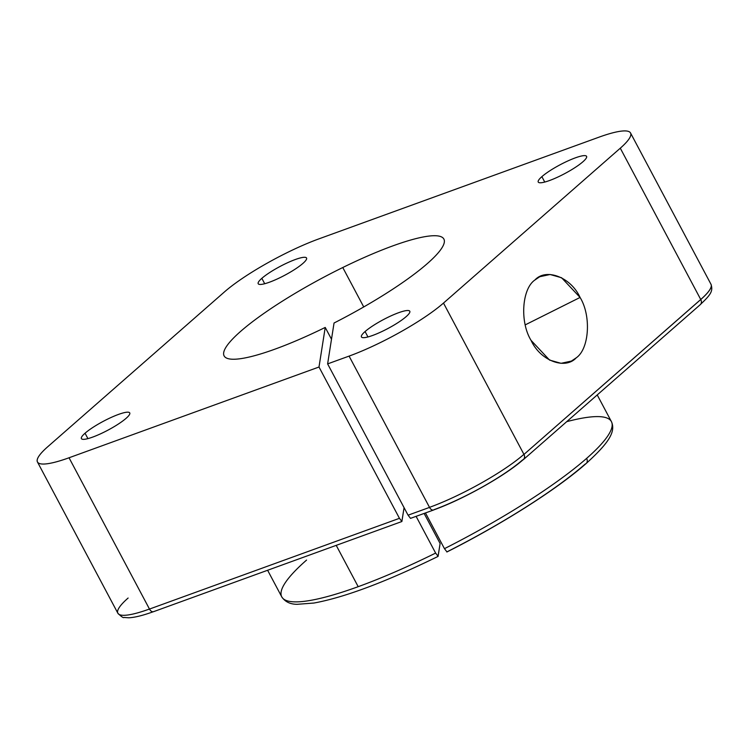 <?xml version="1.0" encoding="UTF-8"?>
<svg xmlns="http://www.w3.org/2000/svg" width="749" height="749" viewBox="0 0 749 749"><rect width="100%" height="100%" fill="white"/><g stroke="black" fill="none" stroke-linecap="round" stroke-linejoin="round"><path stroke-width="1.12" d="M438.099 556.292L435.628 553.08A186.67 34.014 152 0 1 358.191 586.682L336.217 545.356L358.191 586.682A186.67 34.014 -28 0 0 435.628 553.08L416.107 516.361L435.628 553.08L438.099 556.292L440.112 543.512L424.121 513.439L440.112 543.512L438.034 556.423C386.063 581.851 344.699 597.393 313.934 603.039L297.184 604.312C290.2 604.284 285.06 601.803 281.764 596.869A186.67 34.014 152 0 1 306.566 560.074M425.469 512.953L444.457 548.671A186.67 34.014 -28 0 0 586.607 458.397A186.67 34.014 -28 0 0 611.409 421.603A186.67 34.014 152 0 1 586.607 458.397A186.67 34.014 152 0 1 444.457 548.671L446.928 551.882L444.457 548.671L425.469 512.953M566.712 421.668A186.67 34.014 152 0 1 611.409 421.603C616.109 432.004 608.244 443.389 586.158 463.5A4.981 3.867 -131.2 0 0 586.607 458.397A4.981 3.867 48.8 0 1 586.158 463.5A4.981 3.867 48.8 0 1 585.175 464.08A181.689 33.106 152 0 1 446.928 551.882M401.895 521.491L399.451 518.317L149.482 609.068L69.039 457.77A77.156 14.062 152 0 1 37.45 461.983A77.156 14.062 152 0 1 47.702 446.779L224.494 291.885A77.156 14.062 152 0 1 318.915 238.865L598.957 137.189A77.156 14.062 152 0 1 630.536 132.976A77.156 14.062 152 0 1 620.294 148.19L443.492 303.073A77.156 14.062 152 0 1 349.081 356.103L327.622 363.892L349.081 356.103A77.156 14.062 -28 0 0 443.492 303.073L620.294 148.19A77.156 14.062 -28 0 0 598.957 137.189L318.915 238.865A77.156 14.062 -28 0 0 224.494 291.885L47.702 446.779A77.156 14.062 -28 0 0 69.039 457.77L318.999 367.019L325.225 327.435A124.446 22.676 152 0 1 223.951 351.487A124.446 22.676 152 0 1 342.77 267.524A124.446 22.676 152 0 1 444.297 242.311A124.446 22.676 152 0 1 334.045 323.016L327.622 363.892L408.074 515.19L429.523 507.401A4.981 2.996 70 0 0 433.821 509.9L433.821 509.9A4.981 2.996 -110 0 1 433.577 510.013A4.981 2.996 -110 0 1 429.523 507.401L408.074 515.19L410.518 518.364L408.074 515.19L327.622 363.892L334.045 323.016A124.446 22.676 -28 0 0 443.876 239.053A124.446 22.676 -28 0 0 342.77 267.524L363.733 306.959L342.77 267.524A124.446 22.676 -28 0 0 224.12 355.906A124.446 22.676 -28 0 0 325.225 327.435L331.498 339.231L325.225 327.435L318.999 367.019L399.451 518.317L401.895 521.491L404.067 507.663L401.839 521.538L153.536 611.68A4.981 2.996 70 0 0 153.779 611.577A4.981 2.996 -110 0 1 149.482 609.068L399.451 518.317L318.999 367.019L69.039 457.77L149.482 609.068A4.981 2.996 70 0 0 153.536 611.68M525.255 324.86L580.072 297.447L561.591 277.748L550.094 274.499L539.748 276.727L534.889 280.014C521.847 288.899 519.75 322.089 531.069 340.374L549.551 360.072L561.048 363.321L571.393 361.084L576.253 357.807C589.294 348.922 591.392 315.732 580.072 297.447L525.255 324.86M87.914 438.614L85.04 433.222A27.376 4.99 -28 0 0 81.398 438.614A27.376 4.99 -28 0 0 99.963 434.092A27.376 4.99 -28 0 0 126.113 418.307A27.376 4.99 -28 0 0 129.746 412.905A27.376 4.99 -28 0 0 111.189 417.427A27.376 4.99 -28 0 0 85.04 433.222L87.914 438.614M544.748 182.054L541.873 176.652A27.376 4.99 -28 0 0 538.241 182.054A27.376 4.99 -28 0 0 556.797 177.532A27.376 4.99 -28 0 0 582.947 161.747A27.376 4.99 -28 0 0 586.589 156.344A27.376 4.99 -28 0 0 568.032 160.866A27.376 4.99 -28 0 0 541.873 176.652L544.748 182.054M264.706 283.731L261.841 278.328A27.376 4.99 -28 0 0 258.199 283.721A27.376 4.99 -28 0 0 276.756 279.199A27.376 4.99 -28 0 0 302.914 263.414A27.376 4.99 -28 0 0 306.547 258.021A27.376 4.99 -28 0 0 287.991 262.543A27.376 4.99 -28 0 0 261.841 278.328L264.706 283.731M367.946 336.947L365.081 331.545A27.376 4.99 -28 0 0 361.439 336.947A27.376 4.99 -28 0 0 380.005 332.425A27.376 4.99 -28 0 0 406.155 316.63A27.376 4.99 -28 0 0 409.787 311.238A27.376 4.99 -28 0 0 391.231 315.76A27.376 4.99 -28 0 0 365.081 331.545L367.946 336.947M358.191 586.682A186.67 34.014 152 0 1 281.764 596.869A186.67 34.014 -28 0 0 358.191 586.682M523.223 459.736L523.223 459.736A4.981 3.867 -131.2 0 0 523.963 454.418L700.755 299.525A77.156 14.062 -28 0 0 710.988 284.274A77.156 14.062 152 0 1 700.736 299.488L620.294 148.19L700.736 299.488L523.963 454.418A4.981 3.867 48.8 0 1 523.504 459.521A4.981 3.867 48.8 0 1 523.223 459.736M522.474 460.008A72.176 13.154 152 0 1 434.158 509.61A4.981 2.996 -110 0 1 429.505 507.354A77.156 14.062 -28 0 0 523.916 454.334L443.492 303.073L523.916 454.334A4.981 3.867 48.8 0 1 522.474 460.008M365.081 331.545A27.376 4.99 152 0 1 398.58 312.726A27.376 4.99 152 0 1 406.155 316.63A27.376 4.99 152 0 1 372.646 335.449A27.376 4.99 152 0 1 365.081 331.545M261.841 278.328A27.376 4.99 152 0 1 295.34 259.51A27.376 4.99 152 0 1 302.914 263.414A27.376 4.99 152 0 1 269.406 282.233A27.376 4.99 152 0 1 261.841 278.328M541.873 176.652A27.376 4.99 152 0 1 575.382 157.842A27.376 4.99 152 0 1 582.947 161.747A27.376 4.99 152 0 1 549.448 180.556A27.376 4.99 152 0 1 541.873 176.652M85.04 433.222A27.376 4.99 152 0 1 118.539 414.403A27.376 4.99 152 0 1 126.113 418.307A27.376 4.99 152 0 1 92.614 437.126A27.376 4.99 152 0 1 85.04 433.222M580.072 297.447C591.392 315.732 589.294 348.922 576.253 357.807C565.055 370.156 540.207 360.578 531.069 340.374C519.75 322.089 521.847 288.899 534.889 280.014C546.087 267.655 570.935 277.242 580.072 297.447M349.081 356.103L429.505 507.354L349.081 356.103M700.015 304.852A4.981 3.867 -131.2 0 0 700.306 304.628A4.981 3.867 -131.2 0 0 700.755 299.525A4.981 3.867 48.8 0 1 700.755 299.525A4.981 3.867 48.8 0 1 700.015 304.852M433.577 510.013L410.518 518.364M429.505 507.354A4.981 2.996 70 0 0 433.559 509.966C462.667 499.611 505.257 475.727 523.457 459.427A4.981 3.867 -131.2 0 0 523.916 454.334A77.156 14.062 152 0 1 429.505 507.354M149.463 609.031A4.981 2.996 70 0 0 149.482 609.068A4.981 2.996 -110 0 1 149.463 609.031A77.156 14.062 152 0 1 117.874 613.244A77.156 14.062 -28 0 0 149.463 609.031M37.45 461.983L117.874 613.244A77.156 14.062 152 0 1 128.126 598.03M597.225 394.929L611.409 421.603M586.158 463.5C556.704 489.49 502.195 524.075 446.853 552.004M281.764 596.869L267.618 570.27M630.536 132.976L710.988 284.274C713.151 290.921 711.185 294.357 700.278 304.581M523.504 459.521L700.306 304.628M153.517 611.643C143.209 615.406 134.979 617.457 128.828 617.794L124.006 617.466C123.435 618.131 121.385 616.717 117.874 613.244"/></g></svg>
